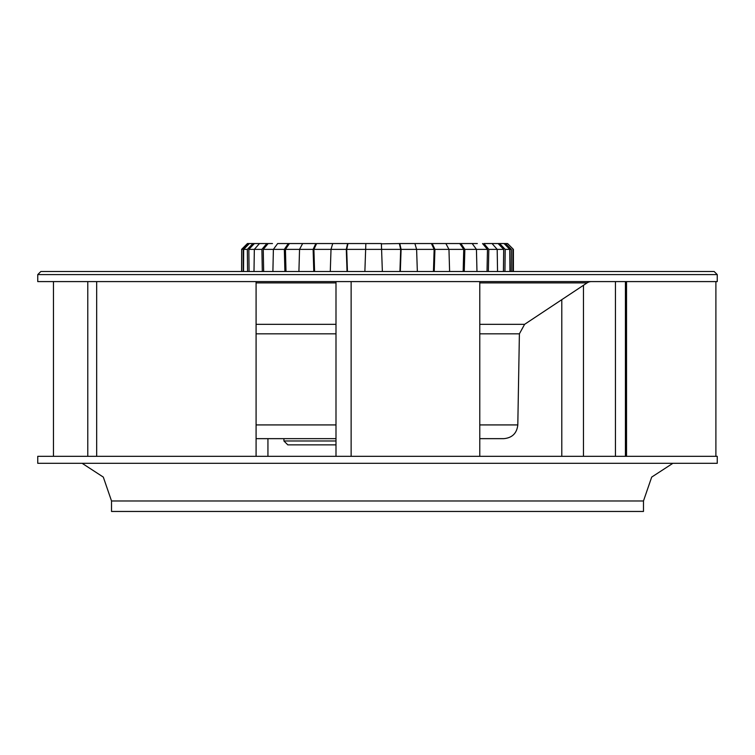 <?xml version="1.0" encoding="UTF-8"?>
<svg xmlns="http://www.w3.org/2000/svg" width="755" height="755" viewBox="0 0 755 755"><rect width="100%" height="100%" fill="white"/><g stroke="black" fill="none" stroke-linecap="round" stroke-linejoin="round"><path stroke-width="1.13" d="M479.774 324.329L524.602 324.329L587.097 282.889A7.767 7.767 0 0 1 591.391 281.596L479.774 281.596L479.774 456.322M87.778 281.596L87.778 456.322L335.994 456.322L335.994 281.596L37.75 281.596L37.75 274.603L717.25 274.603L714.145 271.498L717.25 274.603L717.25 281.596L256.087 281.596L256.087 456.322M615.438 281.596L615.438 456.322L717.25 456.322L717.25 463.315L37.75 463.315L37.75 456.322L87.778 456.322M111.523 500.971L643.477 500.971L643.477 511.456L111.523 511.456L111.523 500.971L103.312 477.094L82.135 463.315M283.927 438.655L335.994 438.655L283.927 438.655L283.927 440.986L335.994 440.986M335.994 444.865L287.806 444.865L335.994 444.865L287.806 444.865L283.927 440.986M615.438 456.322L335.994 456.322M37.75 274.603L40.855 271.498L37.75 274.603M561.795 299.669L561.795 456.322M267.94 438.655L267.94 456.322M53.463 456.322L53.463 281.596M96.678 456.322L96.678 281.596M351.132 456.322L351.132 281.596M626.527 456.322L626.527 281.596M625.423 456.322L625.423 281.596M715.891 281.596L715.891 456.322M583.464 456.322L583.464 285.296M382.36 271.498L381.379 243.544L348.668 243.544M463.532 243.544L465.59 243.544M304.284 243.544L291.468 243.544L304.284 243.544M241.685 271.498L241.666 249.367L241.6 271.498M507.52 243.544L513.4 249.367L513.4 271.498M512.881 249.367L512.815 271.498M509.946 271.498L509.767 249.367L504.095 243.544L499.621 243.544L505.199 249.367L504.935 271.498M497.545 271.498L497.186 249.367L492.043 243.544L483.87 243.544L488.815 249.367L488.372 271.498M476.971 271.498L476.443 249.367L472.186 243.544L460.871 243.544L464.853 249.367L464.25 271.498M449.612 271.498L448.961 249.367L445.875 243.544L432.19 243.544L434.927 249.367L434.219 271.498M417.345 271.498L416.609 249.367L414.901 243.544L399.782 243.544L401.094 249.367L400.329 271.498M365.845 243.827L364.873 271.498M347.045 271.498L346.29 249.367L347.602 243.544L332.719 243.544L331.011 249.367L330.284 271.498M313.797 271.498L313.117 249.367L315.854 243.544L302.632 243.544L299.546 249.367L298.914 271.498M284.899 271.498L284.333 249.367L288.306 243.544L277.651 243.544L273.385 249.367L272.895 271.498M262.315 271.498L261.9 249.367L266.845 243.544L259.484 243.544L254.331 249.367L254.001 271.498M247.574 271.498L247.347 249.367L252.916 243.544L249.348 243.544L243.667 249.367L243.535 271.498M502.084 243.544L504.151 243.544M505.199 249.367L511.324 249.367L511.248 271.498M507.049 243.544L504.095 243.544M511.324 249.367L505.491 243.544M488.815 249.367L503.698 249.367L503.425 271.498M499.621 243.544L492.043 243.544M503.698 249.367L498.121 243.544M464.853 249.367L487.466 249.367L487.022 271.498M476.245 243.544L471.082 243.544M487.466 249.367L482.52 243.544M434.927 249.367L463.749 249.367L463.155 271.498M460.871 243.544L445.091 243.544M463.749 249.367L459.767 243.544M401.094 249.367L434.144 249.367L433.445 271.498M432.19 243.544L414.495 243.544M434.144 249.367L431.407 243.544M347.442 271.498L346.696 249.367L400.688 249.367L399.923 271.498M399.782 243.544L381.388 243.818M400.688 249.367L399.376 243.544M356.907 243.544L381.379 243.544L347.998 243.544L346.696 249.367M314.58 271.498L313.901 249.367L346.29 249.367M309.909 243.544L315.854 243.544M333.125 243.544L316.628 243.544L333.125 243.544L316.628 243.544L313.901 249.367M286.003 271.498L285.437 249.367L313.117 249.367M303.416 243.544L288.306 243.544M289.41 243.544L285.437 249.367M263.655 271.498L263.25 249.367L284.333 249.367M272.48 243.544L266.845 243.544M268.185 243.544L263.25 249.367M249.075 271.498L248.848 249.367L261.9 249.367M260.834 243.544L252.406 243.544M254.416 243.544L248.848 249.367M243.242 271.498L243.214 249.367L247.347 249.367M249.348 243.544L247.48 243.544L241.666 249.367M249.037 243.544L243.214 249.367M247.951 243.544L242.119 249.367M283.918 243.544L291.468 243.544M401.943 243.544L402.547 243.544M466.694 243.544L477.349 243.544M494.166 243.544L500.584 243.544M264.307 243.544L271.13 243.544M406.332 243.544L398.093 243.544M332.719 243.544L332.2 243.544M587.097 282.889L479.774 282.889M335.994 282.889L256.087 282.889M524.602 324.329L519.393 333.833L479.774 333.833M479.774 424.923L517.807 424.923C516.864 433.285 512.201 437.862 503.83 438.655L479.774 438.655L503.83 438.655M256.087 424.923L335.994 424.923M335.994 333.833L256.087 333.833M256.087 324.329L335.994 324.329M517.807 424.923L519.393 333.833M643.477 500.971L651.688 477.094L672.865 463.315M335.994 438.655L256.087 438.655M714.145 271.498L40.855 271.498M513.4 249.367L507.577 243.544M241.6 249.367L247.423 243.544"/></g></svg>
